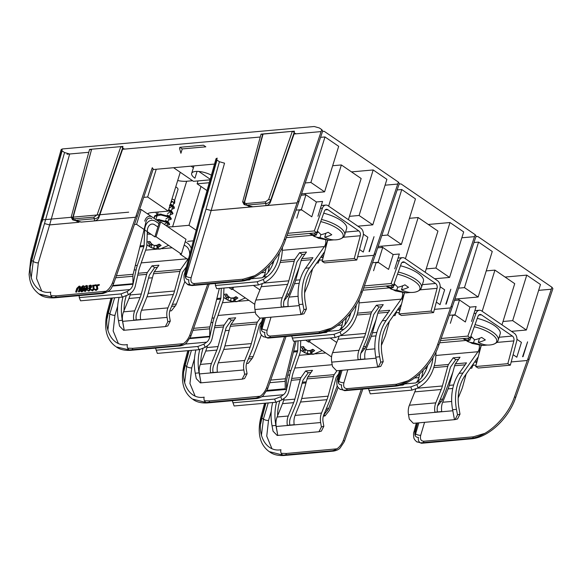 <?xml version="1.0" encoding="UTF-8"?>
<svg xmlns="http://www.w3.org/2000/svg" width="582" height="582" viewBox="0 0 582 582"><rect width="100%" height="100%" fill="white"/><g stroke="black" fill="none" stroke-linecap="round" stroke-linejoin="round"><path stroke-width="0.87" d="M348.407 219.69L361.16 178.507L341.365 164.953L332.671 165.732M327.593 240.191L325.382 247.357L325.76 247.612M361 291.517L374.393 253.468L375.339 254.807L361.931 292.884A3.761 1.288 19.4 0 0 361 291.517C354.009 312.563 332.875 332.3 316.266 333.29A3.761 2.655 84.9 0 0 317.641 333.675L268.266 338.077L263.064 336.534C261.34 335.043 260.394 333.675 260.241 332.431C259.878 329.339 259.914 327.491 260.35 326.902A3.761 1.39 15 0 1 261.514 326.255L263.77 317.816M172.963 205.73L177.983 189.506A6.133 2.183 -162.8 0 0 175.735 186.858M180.114 345.926A3.761 2.655 84.9 0 1 178.739 345.541C183.628 344.573 187.317 341.11 189.797 335.159A3.761 1.288 19.4 0 1 190.729 336.527L186.589 342.783C185.345 344.275 183.185 345.322 180.114 345.926L130.739 350.328A3.761 2.655 -95.1 0 1 129.364 349.942L116.269 346.901M271.001 317.168L267.145 330.11A3.761 1.47 16.6 0 1 262.016 328.721L261.631 330.474M267.145 330.11C266.294 333.973 267.364 335.96 270.368 336.061L319.744 331.667L331.253 328.197M305.004 194.897L305.419 193.551M341.365 164.953L328.619 206.137M359.545 249.518L363.263 252.064L367.86 237.216L363.379 234.153M299.359 209.84L296.784 218.155M317.961 216.271L322.559 201.423L316.39 201.969L305.936 194.817L301.098 195.246M295.962 210.138L301.345 209.666L311.792 216.817L316.39 201.969M305.936 194.817L301.345 209.666M182.253 148.919L205.832 146.817L203.46 145.194L179.882 147.29L179.547 148.374L180.915 153.255L182.253 148.919L179.882 147.29M117.666 306.197L114.96 315.277L113.17 330.962L118.284 343.344M127.676 348.182L132.841 348.32L183.432 343.656M114.96 315.277A3.761 1.47 16.6 0 1 109.838 313.894L107.837 330.307M130.739 350.328C124.715 350.684 119.892 349.542 116.284 346.908L129.364 349.942L178.739 345.541M107.168 318.405L108.354 312.883A3.761 1.39 15 0 1 108.128 312.716M128.804 349.556A3.761 2.655 -95.1 0 1 127.371 344.573C112.602 347.345 102.519 329.288 108.579 310.904L112.028 298.013M139.564 209.636L141.157 209.498L136.566 224.346L154.848 236.867L156.049 236.758L181.38 254.108L185.978 239.26L160.647 221.909L156.049 236.758M134.435 224.536L136.566 224.346M141.157 209.498L159.446 222.018L154.848 236.867M144.773 221.153A7.893 5.565 -95.1 0 1 149.363 216.271A7.893 5.565 -95.1 0 1 152.244 217.086L159.446 222.018L160.647 221.909M180.42 253.446L180.18 254.21L188.284 259.761M210.058 179.845L193.479 181.322L173.603 167.711M191.092 166.154L193.413 167.74M198.848 171.464L210.226 179.256M207.025 190.598L197.123 183.817L209.244 182.733M349.447 216.337L359.101 215.478L372.8 224.856L357.886 226.18M305.223 182.966L310.897 182.464L324.589 191.842L301.549 193.893M147.486 213.827A18.333 6.533 17.2 0 1 151.858 212.561L168.234 211.106L147.653 197.007L143.696 197.363M193.348 240.839L187.673 241.348M177.692 180.551A18.333 6.533 -162.8 0 0 186.684 181.242L172.599 226.762L188.975 225.307L196.185 230.239M172.599 226.762A18.333 6.533 17.2 0 1 167.616 226.682M323.236 257.157A1.215 0.858 -95.1 0 1 323.141 255.978L321.839 255.687M357.632 256.771L373.739 255.338M319.292 260.19L322.508 259.907M369.439 251.519L374.03 236.67L369.024 251.555L369.439 251.519M244.273 202.303L242.658 201.852L244.091 204.566L246.601 205.024L248.972 206.363L248.66 205.853M72.794 217.581L71.186 217.13L72.619 219.843L75.122 220.302L77.501 221.64L77.18 221.131M248.907 206.304L246.601 205.024M197.058 171.384L194.948 178.187A13.233 4.714 17.2 0 1 191.653 173.436A13.233 4.714 17.2 0 1 211.382 175.167M77.435 221.589L75.122 220.302M198.018 180.922L197.123 183.817M359.101 215.478L373.193 169.959L386.892 179.336L372.8 224.856M351.499 171.894L373.193 169.959M320.573 137.337L324.989 136.945L310.897 182.464M324.989 136.945L338.68 146.322L324.589 191.842M156.245 169.26L147.653 197.007M180.253 172.265L168.234 211.106M148.395 213.339L148.112 214.256M200.994 186.466L188.975 225.307M186.684 181.242L192.598 180.718M385.073 185.192L397.739 184.065M375.339 254.807L399.332 183.468L398.401 182.108L324.225 131.314L322.552 131.467M245.204 204.675L244.309 203.234L244.36 201.852L262.744 134.129L292.324 131.343L294.281 132.209L294.092 133.998L321.111 131.59L296.158 133.816L294.201 132.943L294.39 131.154L261.042 134.129L262.62 134.573M242.658 201.852L261.042 134.129M75.114 220.469L75.5 220.411A1.215 0.858 -95.1 0 1 75.042 218.781C73.645 218.788 73.048 218.163 73.267 216.904A1.215 0.473 15.2 0 0 72.881 217.13L91.636 149.225L120.845 146.62L122.802 147.486L122.613 149.276L260.256 137.017L124.686 149.094L122.729 148.221L122.918 146.431L89.563 149.407L91.148 149.85M71.186 217.13L89.563 149.407M61.83 150.665L64.558 152.549L69.673 153.997L88.784 152.295L67.017 154.23M86.98 288.803L86.231 288.519L85.081 289.741L85.474 290.898M86.231 288.519L85.838 288.236L84.688 289.458L85.081 289.741M84.688 289.458L85.081 290.622L86.587 288.519L85.838 288.236L86.587 288.519M86.856 286.337L86.187 286.046L86.791 287.923L85.896 287.675L84.048 289.458L84.23 291.044L84.95 291.189L87.264 288.403L87.184 285.646L86.354 285.471L85.285 286.329L86.682 286.148M85.285 286.053L85.678 286.613L86.58 286.329M87.358 285.813L87.656 288.687L85.343 291.473L84.95 291.189M85.343 291.473L84.455 291.153M87.264 288.403L87.656 288.687M99.013 284.482L99.122 285.369L97.158 285.544L97.9 288.941L96.11 290.513L95.135 289.814M99.34 284.714L96.146 285.005L96.888 288.599L95.834 289.581L94.953 289.181L95.113 290.149M95.092 289.276L95.455 289.538M91.243 285.464L91.665 286.933L90.443 288.446L89.795 288.075L90.596 289.654L88.879 291.16L87.897 290.491M90.188 288.352L90.596 289.654M89.803 288.061L91.272 286.657L91.076 285.296L90.232 285.129L88.755 285.966L90.035 285.704L90.647 286.628L88.5 288.126L89.57 289.356L88.544 290.309L87.693 289.909L87.875 290.804M87.795 289.974L88.188 290.265M89.592 288.643L88.5 288.126M90.676 285.988L89.162 286.497L88.755 285.966M84.034 286.06L83.204 285.755C81.953 286.148 81.145 287.152 80.774 288.752C80.12 290.403 80.331 291.32 81.415 291.509C82.666 291.109 83.473 290.112 83.852 288.505C84.506 286.853 84.288 285.937 83.204 285.755M83.597 286.038C84.681 286.22 84.899 287.137 84.245 288.788C83.866 290.396 83.059 291.393 81.807 291.786L80.978 291.48M79.021 222.273L49.63 224.914L38.339 262.802L36.542 278.487L41.657 290.869M51.049 295.707L56.214 295.845L106.15 291.24M80.141 286.453L80.549 288.381L79.443 291.786L78.679 291.669L80.156 288.105L79.974 286.286L79.137 286.118L76.824 288.345L75.704 291.8L76.358 291.742L77.442 288.396L79.421 286.861M79.574 287.057L77.835 288.679L76.751 292.026L75.704 291.8M95.404 284.802L95.513 285.689L93.542 285.871L94.291 289.261L92.502 290.833L91.52 290.134M95.732 285.035L92.538 285.326L93.28 288.919L92.225 289.901L91.345 289.501L91.505 290.469M91.476 289.596L91.847 289.858M90.428 285.988L90.035 285.704L90.523 285.798M89.33 288.643L88.937 288.359L89.432 288.454M88.544 290.309L88.129 290.207M87.504 290.207L88.486 290.876L90.203 289.378M91.127 289.851L92.109 290.556L93.898 288.985L93.149 285.587L95.121 285.413L95.339 284.751M93.149 285.587L93.542 285.871M95.513 285.689L95.121 285.413M92.225 289.901L91.789 289.8M93.898 288.985L94.291 289.261M92.109 290.556L92.502 290.833M79.443 291.786L79.05 291.502M79.356 287.05L78.963 286.773L79.494 288.177L78.395 291.56M77.442 288.396L77.835 288.679M76.358 291.742L76.751 292.026M80.156 288.105L80.549 288.381M81.807 291.786L81.153 291.655M81.567 290.935L83.211 288.512L83.051 286.329L81.415 288.752L81.247 290.869M83.371 286.395L81.807 289.028L81.96 291.211M81.415 288.752L81.807 289.028M83.852 288.505L84.245 288.788M88.486 290.876L88.879 291.16M91.272 286.657L91.665 286.933M94.742 289.53L95.717 290.229L97.507 288.665L96.765 285.267L98.729 285.093L98.947 284.431M96.765 285.267L97.158 285.544M99.122 285.369L98.729 285.093M95.834 289.581L95.404 289.48M97.507 288.665L97.9 288.941M95.717 290.229L96.11 290.513M38.339 262.802A3.761 1.47 16.6 0 1 33.21 261.42L31.21 277.84M102.832 293.517L102.832 293.517C111.919 290.789 111.344 287.501 113.454 284.118A3.761 1.288 19.4 0 0 112.522 282.743C110.034 288.701 106.346 292.157 101.457 293.124A3.761 2.655 84.9 0 0 102.832 293.517L54.111 297.853C47.477 298.049 42.653 296.907 39.656 294.434L52.184 297.082L38.987 293.975C30.868 287.537 29.762 281.033 29.1 274.304L30.788 259.085A3.761 1.39 15 0 1 31.952 258.43L42.268 219.88L128.702 212.175L42.268 219.88L62.31 148.956L61.168 149.538L41.104 220.527L42.268 219.88M52.184 297.082A3.761 2.655 -95.1 0 1 50.75 292.099C35.975 294.87 25.892 276.814 31.952 258.43M30.54 265.93L31.734 260.409A3.761 1.39 15 0 1 31.501 260.249M69.673 153.997L49.63 224.914L44.494 223.561L33.21 261.42L31.734 260.409L41.78 221.698M135.584 217.261L81.429 222.084L135.591 217.232M80.956 222.098L77.464 221.211M120.845 146.62L97.165 214.773L94.095 217.086A1.215 0.858 84.9 0 0 94.553 218.708L94.313 220.934M97.165 214.773A1.215 0.393 19.2 0 1 98.431 215.085A1.215 0.393 19.2 0 1 99.115 215.682C98.278 217.573 96.758 218.577 94.553 218.708L75.5 220.411L81.436 222.084M122.613 149.276L98.925 217.472C98.176 219.203 96.808 220.331 94.815 220.862M136.239 215.384L137.185 216.73L153.212 169.071L152.28 167.711L136.239 215.384L112.522 282.743M214.518 164.066L153.051 169.544M250.493 206.988L252.428 206.821L248.943 205.933M252.428 206.821L297.126 202.834M216.693 159.846L219.429 161.731L224.543 163.171L211.157 210.524L191.172 277.578C190.321 281.448 191.391 283.427 194.395 283.536L243.116 279.193L254.625 275.723M239.638 280.815C256.247 279.833 277.381 260.096 284.372 239.042A3.761 1.288 19.4 0 1 285.304 240.41C278.342 260.962 258.153 280.029 241.013 281.201L192.293 285.544A3.761 2.655 -95.1 0 1 190.925 285.158L187.091 284.001L190.925 285.158L239.638 280.815A3.761 2.655 84.9 0 0 241.013 281.201M191.172 277.578A3.761 1.47 16.6 0 1 186.044 276.195L185.658 277.941M292.324 131.343L268.644 199.495L265.574 201.808A1.215 0.858 84.9 0 0 266.025 203.431L265.792 205.657L211.157 210.524L206.021 209.171L186.044 276.195L185.323 275.701A3.761 1.39 15 0 1 185.251 275.65M252.908 206.806L246.972 205.126A1.215 0.858 -95.1 0 1 246.513 203.504C245.117 203.511 244.527 202.885 244.738 201.627L263.108 133.94M268.644 199.495A1.215 0.393 19.2 0 1 269.91 199.808A1.215 0.393 19.2 0 1 270.586 200.404C269.75 202.296 268.237 203.3 266.025 203.431L246.15 205.148M244.36 201.852A1.215 0.473 15.2 0 1 244.738 201.627M294.092 133.998L270.397 202.194C269.655 203.926 268.28 205.053 266.287 205.584M284.372 239.042L297.773 200.994L298.712 202.34L285.304 240.41M185.251 275.977L203.307 207.301M298.712 202.34L322.704 130.994L321.773 129.633L319.322 127.953L314.207 126.512L62.31 148.956M202.631 206.137L203.795 205.482L217.181 158.129L216.031 158.711L202.631 206.13L184.378 274.369A3.761 1.39 15 0 1 185.542 273.722L203.795 205.482M279.389 252.835A35.575 25.091 -95.1 0 1 267.145 276.632L263.29 276.981L262.155 277.796A9.712 6.853 84.9 0 0 265.312 272.434L266.047 268.979M304.939 254.21L302.211 254.45L299.599 252.668L306.459 252.057L301.789 258.692A9.472 6.678 84.9 0 0 301.061 260.598L295.685 280.211A28.169 19.868 -95.1 0 1 294.499 283.732L289.094 297.089A13.277 9.363 84.9 0 0 288.177 306.394L281.324 307.005A13.277 9.363 -95.1 0 1 282.234 297.7L287.639 284.343L261.231 286.7A28.169 19.868 84.9 0 0 262.322 283.536M312.599 268.811L309.326 280.764A31.93 22.523 -95.1 0 1 307.842 285.093L304.619 292.826M215.347 283.492L215.435 285.493L216.7 288.687L258.459 284.962L257.193 281.775L263.275 279.433L264.57 282.699L268.026 280.32A39.343 27.747 84.9 0 0 282.357 249.336L282.43 247.255M215.435 285.493L257.193 281.775M251.38 278.502A9.712 6.853 -95.1 0 1 251.009 278.793L249.482 279.898L246.703 280.146M269.524 265.639L268.004 272.441A35.575 25.091 84.9 0 0 274.042 260.503M263.29 276.981A35.575 25.091 84.9 0 0 268.004 272.441M303.964 313.807L300.916 314.506L299.039 304.546L302.895 304.197L303.928 309.646L306.43 308.991L303.964 313.807M261.231 286.7L255.833 300.057A13.277 9.363 -95.1 0 0 254.945 309.551L255.716 313.931L259.761 318.172L300.916 314.506M263.559 283.078L288.825 280.822L294.208 261.209A9.472 6.678 -95.1 0 1 294.928 259.303L299.599 252.668M288.825 280.822A28.169 19.868 -95.1 0 1 287.639 284.343M302.211 254.45L297.038 261.805A5.704 4.023 -95.1 0 0 296.696 262.751L291.32 282.365A31.93 22.523 -95.1 0 1 289.836 286.7L284.489 299.504A9.712 6.853 -95.1 0 0 283.805 306.561L283.841 306.779M301.789 258.692L312.934 257.695L305.55 268.2A39.343 27.747 84.9 0 0 299.039 304.546M287.057 235.434L316.71 232.793L314.309 230.938L322.45 208.138A6.067 4.285 -95.1 0 1 325.782 205.082A6.067 4.285 -95.1 0 1 327.993 205.708L360.76 228.151A6.067 4.285 -95.1 0 1 363.124 235.994L356.773 260.016L354.271 258.51L360.287 235.754A3.761 2.655 84.9 0 0 358.818 230.894L327.855 209.687L325.2 209.927M327.717 240.206L322.115 261.376L324.625 262.882L356.773 260.016M322.115 261.376L354.271 258.51M314.309 230.938L287.806 233.295M327.855 209.687A3.761 2.655 -95.1 0 0 326.48 209.302A3.761 2.655 -95.1 0 0 324.421 211.193L316.71 232.793M258.459 284.962L264.57 282.699M267.145 276.632L263.275 279.433M273.467 261.216L273.838 261.18M280.713 260.569L294.928 259.303M301.52 314.455L303.928 309.646M306.43 308.991L305.354 302.8A35.575 25.091 -95.1 0 1 311.355 270.586L324.698 251.62M325.687 239.988A7.53 5.311 -95.1 0 1 324.378 246.572L309.406 267.858A39.343 27.747 84.9 0 0 302.895 304.197M284.06 300.77L287.974 295.969L285.893 296.151M316.601 263.129L318.238 262.984L320.027 258.255M286.715 294.186L289.087 293.975A7.893 5.565 -95.1 0 1 287.974 295.969M289.087 293.975L299.286 267.073M317.328 231.047L321.053 234.662A36.899 22.618 -55.6 0 0 328.124 232.254L331.762 234.742A36.899 22.618 124.4 0 1 324.691 237.158L325.913 233.215M320.915 234.546L319.976 237.572A36.899 22.618 124.4 0 1 314.04 236.328L315.269 235.019M316.884 233.309L318.158 231.963M314.04 236.328L310.395 233.833A36.899 22.618 -55.6 0 0 316.339 235.084L317.517 231.258M338.717 239.435L338.797 239.42A21.694 7.726 17.2 0 1 338.717 239.435C333.995 240.475 329.325 239.711 324.691 237.158M320.697 221.611A21.694 7.726 17.2 0 1 340.746 231.17A21.694 7.726 17.2 0 1 338.797 239.42C342.231 238.453 344.188 236.969 344.668 234.975L346.625 228.653A22.734 8.097 17.2 0 0 323.708 213.194M333.923 239.871L329.23 240.293L319.976 237.572M314.069 233.026L316.339 235.084M188.874 257.571A7.53 5.311 -95.1 0 1 188.233 258.699L180.646 269.481A9.472 6.678 84.9 0 0 179.918 271.394L174.542 291.007A28.169 19.868 -95.1 0 1 173.356 294.528L146.948 296.885L141.542 310.235A13.277 9.363 84.9 0 0 140.626 319.54L133.765 320.151A13.277 9.363 -95.1 0 1 134.682 310.846L140.087 297.497A28.169 19.868 84.9 0 0 141.273 293.968L146.649 274.355A9.472 6.678 -95.1 0 1 147.377 272.449L152.048 265.814L154.659 267.604L149.487 274.951A5.704 4.023 84.9 0 0 149.145 275.897L143.769 295.51A31.93 22.523 -95.1 0 1 142.284 299.846L136.937 312.65A9.712 6.853 84.9 0 0 136.253 319.707L136.29 319.933M130.63 293.132L130.128 294.965A28.169 19.868 -95.1 0 1 128.942 298.486L123.537 311.843A13.277 9.363 84.9 0 0 122.657 321.344L124.213 330.249L123.61 330.3L119.506 326.08L118.473 320.631A39.343 27.747 -95.1 0 1 119.114 297.38M167.82 325.935L165.368 326.582L167.834 321.766L170.279 321.118L167.82 325.935M118.473 320.631L122.336 320.289L124.213 330.249L165.368 326.582M138.16 273.271L147.377 272.449M152.048 265.814L158.908 265.203L154.237 271.838A9.472 6.678 84.9 0 0 153.51 273.744L148.134 293.357L174.542 291.007M157.387 267.356L154.659 267.604M146.948 296.885A28.169 19.868 84.9 0 0 148.134 293.357M122.336 320.289A39.343 27.747 -95.1 0 1 123.028 296.813M124.039 310.606A35.575 25.091 -95.1 0 1 126.374 295.532M79.196 295.62L79.283 297.628L80.549 300.814L81.153 300.763L122.307 297.096L121.041 293.91L127.131 291.567L128.389 294.754L122.307 297.096M79.283 297.628L121.041 293.91M173.356 294.528L167.951 307.885A13.277 9.363 84.9 0 0 167.063 317.386L167.834 321.766M170.279 321.118L169.515 316.739A9.712 6.853 -95.1 0 1 170.206 309.689L175.546 296.885A31.93 22.523 84.9 0 0 177.037 292.55L182.413 272.936A5.704 4.023 -95.1 0 1 182.748 271.99L186.407 266.796M191.325 248.412A11.291 7.966 84.9 0 0 187.448 243.167L185.236 241.646M158.944 223.641L155.787 221.48A11.291 7.966 84.9 0 0 151.662 220.316A11.291 7.966 84.9 0 0 144.678 230.268L144.118 245.531A5.704 4.023 -95.1 0 1 143.856 246.535L137.33 265.363A31.93 22.523 84.9 0 0 136.086 269.859L133.016 284.227A9.712 6.853 -95.1 0 1 129.859 289.589L127.131 291.567M140.102 245.888L144.118 245.531M128.389 294.754L131.125 292.775A13.277 9.363 84.9 0 0 135.402 285.602L138.712 270.805A28.169 19.868 -95.1 0 1 139.738 267.174L146.264 248.347A9.472 6.678 84.9 0 0 146.766 246.288L147.341 230.705A7.53 5.311 -95.1 0 1 151.997 224.063A7.53 5.311 -95.1 0 1 154.747 224.841L157.904 227.002M180.646 269.481L154.237 271.838M184.196 245.007L186.407 246.521A7.53 5.311 -95.1 0 1 189.594 254.858M112.886 285.493L132.965 283.703L132.914 276.254A6.067 4.285 -95.1 0 1 133.14 274.289L145.995 221.837A6.067 4.285 -95.1 0 1 149.53 218.083A6.067 4.285 -95.1 0 1 151.742 218.716M169.769 310.948L171.392 310.803L175.226 306.016L171.603 306.336M172.425 304.371L176.346 304.022A7.893 5.565 -95.1 0 1 175.226 306.016M148.541 278.101L152.411 277.76M176.346 304.022L184.887 281.492M174.418 201.016L174.804 200.688L174.462 200.157L172.01 198.906M171.384 200.914L174.615 203.234L173.545 203.846M169.457 205.155L172.076 206.268L174.236 208.363L171.865 209.265M173.982 207.701L174.316 207.272L173.742 206.384L170.555 204.064M168.344 210.757L170.461 211.644L172.781 213.907L170.184 214.685M170.242 204.624L172.199 205.424M172.767 213.536L172.294 212.001L168.547 210.08M171.093 218.948L170.621 217.421L168.991 216.388L161.025 214.314L158.471 214.322L154.834 215.74L154.397 216.751M169.413 224.368L168.94 222.841L167.318 221.807L159.352 219.734L156.223 219.814M157.06 220.382L159.141 220.411L167.107 222.484L169.427 224.739L166.83 225.518M154.346 218.526L154.623 216.424L160.814 214.991L168.787 217.064L171.101 219.319L168.511 220.105M156.958 214.583L155.852 212.204M159.25 244.171L158.064 244.847L157.744 248.048L158.777 248.82L160.741 248.914A8.417 2.997 17.2 0 1 159.985 249.045A8.417 2.997 17.2 0 1 158.639 249.096L158.675 248.769M153.139 244.971L150.323 244.906M157.875 246.724L155.241 245.444M149.712 245.859L149.414 246.492A8.417 2.997 17.2 0 1 147.479 245.175L148.89 246.026L149.829 245.815L147.843 241.705A8.417 2.997 17.2 0 1 149.938 241.515L151.516 243.843L153.946 245.444L156.754 245.328L159.17 244.12A8.417 2.997 17.2 0 1 161.105 245.451L158.988 246.855L159.359 244.229M158.988 246.855L157.744 248.048M158.639 249.096L156.362 249.038L157.438 246.426M156.362 249.038L153.626 248.419L154.499 245.458M153.626 248.419L151.116 247.554L151.647 244.789M149.414 246.492L151.116 247.554L157.249 249.125M147.479 245.175A8.417 2.997 17.2 0 1 147.472 245.168L146.831 244.578M149.829 245.815L151.16 243.378M149.094 244.062L150.149 241.865M151.145 234.328A13.895 4.947 -162.8 0 0 147.217 234.16M236.037 296.747L234.844 297.424L234.531 300.632L235.565 301.403L237.521 301.491A8.417 2.997 17.2 0 1 236.765 301.622A8.417 2.997 17.2 0 1 235.419 301.68L235.455 301.345M229.919 297.555L227.104 297.489M234.662 299.308L232.022 298.028M226.493 298.435L226.194 299.075A8.417 2.997 17.2 0 1 224.266 297.751A8.417 2.997 17.2 0 1 224.252 297.744L225.671 298.61L226.609 298.391L224.623 294.281A8.417 2.997 17.2 0 1 226.725 294.099L228.297 296.427L230.727 298.028L233.542 297.904L235.95 296.704A8.417 2.997 17.2 0 1 237.893 298.028L235.775 299.432L236.139 296.813M235.775 299.432L234.531 300.632M235.419 301.68L233.149 301.614L234.219 299.002M233.149 301.614L230.414 300.996L231.287 298.035M230.414 300.996L227.904 300.137L228.435 297.366M226.194 299.075L227.904 300.137L234.037 301.709M226.609 298.391L227.94 295.954M225.881 296.638L226.929 294.441M245.168 298.071A13.895 4.947 -162.8 0 0 245.175 298.064A13.895 4.947 -162.8 0 0 245.349 297.911L236.765 301.622M312.818 349.331L311.632 350.008L311.312 353.209L312.345 353.98L314.309 354.074A8.417 2.997 17.2 0 1 313.553 354.205A8.417 2.997 17.2 0 1 312.207 354.256L312.236 353.929M306.707 350.131L303.891 350.066M311.443 351.884L308.809 350.604M303.28 351.019L302.982 351.652A8.417 2.997 17.2 0 1 301.047 350.335L302.458 351.186L303.397 350.975L301.411 346.865A8.417 2.997 17.2 0 1 303.506 346.676L305.084 349.004L307.514 350.604L310.322 350.488L312.738 349.28A8.417 2.997 17.2 0 1 314.673 350.611L312.556 352.015L312.927 349.389M312.556 352.015L311.312 353.209M312.207 354.256L309.93 354.198L311.006 351.586M309.93 354.198L307.194 353.58L308.067 350.619M307.194 353.58L304.684 352.714L305.215 349.949M302.982 351.652L304.684 352.714L310.817 354.285M301.047 350.335A8.417 2.997 17.2 0 1 301.04 350.328L300.399 349.738M303.397 350.975L304.728 348.538M302.662 349.222L303.717 347.025M260.19 318.136L257.426 322.064A9.472 6.678 84.9 0 0 256.698 323.97L251.322 343.591A28.169 19.868 -95.1 0 1 250.136 347.112L223.728 349.462L218.323 362.819A13.277 9.363 84.9 0 0 217.413 372.124L210.553 372.735A13.277 9.363 -95.1 0 1 211.47 363.43L216.868 350.073A28.169 19.868 84.9 0 0 218.061 346.552L223.437 326.938A9.472 6.678 -95.1 0 1 224.165 325.025L228.828 318.39L231.44 320.18L226.267 327.535A5.704 4.023 84.9 0 0 225.925 328.481L220.549 348.094A31.93 22.523 -95.1 0 1 219.065 352.423L213.725 365.234A9.712 6.853 84.9 0 0 213.034 372.284L213.07 372.509M207.418 345.715L206.908 347.541A28.169 19.868 -95.1 0 1 205.722 351.07L200.317 364.427A13.277 9.363 84.9 0 0 199.437 373.92L200.994 382.832L200.397 382.883L196.287 378.656L195.261 373.215A39.343 27.747 -95.1 0 1 195.901 349.957M244.6 378.518L242.148 379.166L244.615 374.342L247.066 373.702L244.6 378.518M195.261 373.215L199.117 372.866L200.994 382.832L242.148 379.166M214.947 325.847L224.165 325.025M228.828 318.39L235.688 317.779L231.018 324.414A9.472 6.678 84.9 0 0 230.29 326.327L224.914 345.941L251.322 343.591M234.175 319.94L231.44 320.18M223.728 349.462A28.169 19.868 84.9 0 0 224.914 345.941M199.117 372.866A39.343 27.747 -95.1 0 1 199.815 349.396M200.819 363.183A35.575 25.091 -95.1 0 1 203.154 348.109M156.172 348.065L155.641 348.451L157.336 353.398L199.088 349.673L197.822 346.486L203.911 344.144L205.177 347.338L199.088 349.673M156.071 350.204L197.822 346.486M250.136 347.112L244.731 360.469A13.277 9.363 84.9 0 0 243.851 369.963L244.615 374.342M247.066 373.702L246.302 369.323A9.712 6.853 -95.1 0 1 246.986 362.266L252.333 349.462A31.93 22.523 84.9 0 0 253.817 345.126L259.194 325.513A5.704 4.023 -95.1 0 1 259.536 324.567L261.856 321.264M216.882 298.471L220.898 298.115A5.704 4.023 -95.1 0 1 220.636 299.112L214.118 317.939A31.93 22.523 84.9 0 0 212.867 322.435L209.804 336.803A9.712 6.853 -95.1 0 1 206.646 342.165L203.911 344.144M205.177 347.338L207.912 345.352A13.277 9.363 84.9 0 0 212.19 338.178L215.5 323.388A28.169 19.868 -95.1 0 1 216.526 319.758L223.044 300.93A9.472 6.678 84.9 0 0 223.553 298.864L223.954 288.039M257.426 322.064L231.018 324.414M221.262 288.279L220.898 298.115M190.103 338.033L209.746 336.287L209.702 328.837A6.067 4.285 -95.1 0 1 209.927 326.873L219.341 288.446M246.55 363.532L248.179 363.386L252.013 358.592L248.39 358.919M249.205 356.948L253.126 356.599A7.893 5.565 -95.1 0 1 252.013 358.592M225.321 330.685L229.192 330.336M253.126 356.599L261.369 334.861M336.978 370.712L334.214 374.641A9.472 6.678 84.9 0 0 333.486 376.554L328.11 396.167A28.169 19.868 -95.1 0 1 326.924 399.688L300.516 402.046L295.11 415.403A13.277 9.363 84.9 0 0 294.194 424.7L287.333 425.311A13.277 9.363 -95.1 0 1 288.25 416.014L293.655 402.657A28.169 19.868 84.9 0 0 294.841 399.128L300.217 379.515A9.472 6.678 -95.1 0 1 300.945 377.609L305.615 370.974L308.227 372.764L303.055 380.111A5.704 4.023 84.9 0 0 302.713 381.057L297.337 400.671A31.93 22.523 -95.1 0 1 295.852 405.007L290.505 417.811A9.712 6.853 84.9 0 0 289.821 424.867L289.858 425.093M284.198 398.292L283.696 400.125A28.169 19.868 -95.1 0 1 282.51 403.646L277.105 417.003A13.277 9.363 84.9 0 0 276.224 426.504L277.781 435.409L277.178 435.46L273.067 431.24L272.041 425.791A39.343 27.747 -95.1 0 1 272.682 402.54M321.388 431.102L318.936 431.742L321.402 426.926L323.847 426.279L321.388 431.102M272.041 425.791L275.904 425.449L277.781 435.409L318.936 431.742M291.728 378.431L300.945 377.609M305.615 370.974L312.476 370.363L307.805 376.998A9.472 6.678 84.9 0 0 307.078 378.904L301.702 398.517L328.11 396.167M310.955 372.516L308.227 372.764M300.516 402.046A28.169 19.868 84.9 0 0 301.702 398.517M275.904 425.449A39.343 27.747 -95.1 0 1 276.596 401.973M277.607 415.766A35.575 25.091 -95.1 0 1 279.942 400.692M232.96 400.642L232.422 401.027L234.117 405.974L275.875 402.257L274.609 399.07L280.691 396.728L281.957 399.914L275.875 402.257M232.851 402.788L274.609 399.07M326.924 399.688L321.519 413.045A13.277 9.363 84.9 0 0 320.631 422.547L321.402 426.926M323.847 426.279L323.083 421.899A9.712 6.853 -95.1 0 1 323.774 414.85L329.114 402.046A31.93 22.523 84.9 0 0 330.605 397.71L335.981 378.096A5.704 4.023 -95.1 0 1 336.316 377.151L338.644 373.848M293.67 351.048L297.686 350.691A5.704 4.023 -95.1 0 1 297.424 351.695L290.898 370.523A31.93 22.523 84.9 0 0 289.654 375.019L286.584 389.387A9.712 6.853 -95.1 0 1 283.427 394.749L280.691 396.728M281.957 399.914L284.693 397.935A13.277 9.363 84.9 0 0 288.97 390.762L292.28 375.972A28.169 19.868 -95.1 0 1 293.306 372.335L299.832 353.507A9.472 6.678 84.9 0 0 300.334 351.448L300.734 340.615M334.214 374.641L307.805 376.998M298.049 340.856L297.686 350.691M294.703 341.154L285.486 378.758A7.893 5.565 84.9 0 0 285.195 381.319L285.238 388.769L266.993 390.391M338.157 387.445L329.914 409.182A7.893 5.565 84.9 0 1 328.794 411.176L324.96 415.963L324.072 414.573L327.906 409.779L325.811 409.968M323.337 416.108L324.96 415.963M285.238 388.769L266.883 390.617M296.122 341.03L286.708 379.449A6.067 4.285 -95.1 0 0 286.482 381.414L286.533 388.863M305.979 382.92L302.109 383.262M302.4 382.199L306.27 381.857M326.444 408.455L328.765 408.251A6.067 4.285 -95.1 0 1 327.906 409.779M328.765 408.251L337.276 385.793M356.228 304.961A35.575 25.091 -95.1 0 1 343.926 329.216L340.07 329.558L338.935 330.38A9.712 6.853 84.9 0 0 342.092 325.018L342.9 321.249M381.727 306.794L378.998 307.034L376.387 305.244L383.24 304.633L378.576 311.268A9.472 6.678 84.9 0 0 377.849 313.181L372.473 332.795A28.169 19.868 -95.1 0 1 371.287 336.316L365.882 349.673A13.277 9.363 84.9 0 0 364.965 358.978L358.105 359.589A13.277 9.363 -95.1 0 1 359.021 350.284L364.427 336.927L338.018 339.277A28.169 19.868 84.9 0 0 339.102 336.112M389.387 321.395L386.113 333.341A31.93 22.523 -95.1 0 1 384.629 337.676L381.399 345.402M292.324 335.93L291.793 336.316L293.488 341.263L335.239 337.545L333.973 334.359L340.063 332.016L341.358 335.283L344.806 332.897A39.343 27.747 84.9 0 0 359.138 301.913L359.232 299.359M292.222 338.077L333.973 334.359M328.524 330.751A9.712 6.853 -95.1 0 1 327.79 331.369L326.269 332.475L322.639 332.802M346.392 317.867L344.784 325.025A35.575 25.091 84.9 0 0 350.968 312.599M340.07 329.558A35.575 25.091 84.9 0 0 344.784 325.025M324.872 332.147A13.277 9.363 -95.1 0 1 324.574 332.628M380.752 366.391L377.703 367.082L375.819 357.122L379.682 356.781L380.708 362.23L383.218 361.567L380.752 366.391M338.018 339.277L332.613 352.634A13.277 9.363 -95.1 0 0 331.733 362.135L332.497 366.514L336.549 370.749L377.703 367.082M340.339 335.654L365.612 333.406L370.989 313.793A9.472 6.678 -95.1 0 1 371.716 311.879L376.387 305.244M365.612 333.406A28.169 19.868 -95.1 0 1 364.427 336.927M378.998 307.034L373.826 314.382A5.704 4.023 -95.1 0 0 373.484 315.335L368.108 334.948A31.93 22.523 -95.1 0 1 366.624 339.277L361.277 352.088A9.712 6.853 -95.1 0 0 360.585 359.138L360.629 359.363M378.576 311.268L389.722 310.279L382.33 320.784A39.343 27.747 84.9 0 0 375.819 357.122M363.641 288.032L393.49 285.369L391.097 283.514L399.237 260.721A6.067 4.285 -95.1 0 1 402.562 257.666A6.067 4.285 -95.1 0 1 404.781 258.292L437.548 280.728A6.067 4.285 -95.1 0 1 439.912 288.57L433.561 312.592L431.051 311.094L437.067 288.337A3.761 2.655 84.9 0 0 435.605 283.47L404.643 262.271L401.98 262.504M404.497 292.782L398.903 313.96L401.405 315.459L433.561 312.592M398.903 313.96L431.051 311.094M391.097 283.514L364.39 285.893M404.643 262.271A3.761 2.655 -95.1 0 0 403.268 261.878A3.761 2.655 -95.1 0 0 401.202 263.777L393.49 285.369M335.239 337.545L341.358 335.283M343.926 329.216L340.063 332.016M349.986 313.814L350.619 313.763M357.493 313.145L371.716 311.879M378.3 367.031L380.708 362.23M383.218 361.567L382.134 355.376A35.575 25.091 -95.1 0 1 388.143 323.163L401.478 304.197M402.475 292.564A7.53 5.311 -95.1 0 1 401.165 299.148L386.193 320.435A39.343 27.747 84.9 0 0 379.682 356.781M360.84 353.347L364.754 348.545L362.673 348.734M393.388 315.706L395.018 315.56L396.815 310.839M363.495 346.77L365.874 346.559A7.893 5.565 -95.1 0 1 364.754 348.545M365.874 346.559L376.074 319.656M394.116 283.623L397.833 287.239A36.899 22.618 -55.6 0 0 404.905 284.831L408.549 287.326A36.899 22.618 124.4 0 1 401.478 289.734L402.693 285.798M397.695 287.13L396.764 290.156A36.899 22.618 124.4 0 1 390.82 288.905L392.057 287.603M393.665 285.893L394.945 284.54M390.82 288.905L387.183 286.409A36.899 22.618 -55.6 0 0 393.119 287.661L394.305 283.841M415.504 292.019L415.577 291.997A21.694 7.726 17.2 0 1 415.504 292.019C410.783 293.059 406.105 292.295 401.478 289.734M397.484 274.187A21.694 7.726 17.2 0 1 417.534 283.747A21.694 7.726 17.2 0 1 415.577 291.997C419.011 291.029 420.968 289.552 421.455 287.559L423.412 281.237A22.734 8.097 17.2 0 0 400.489 265.778M410.703 292.455L406.018 292.877L396.764 290.156M390.849 285.602L393.119 287.661M433.008 357.537A35.575 25.091 -95.1 0 1 420.713 381.792L416.858 382.141L415.723 382.956A9.712 6.853 84.9 0 0 418.88 377.594L419.68 373.826M458.507 359.37L455.779 359.611L453.167 357.828L460.027 357.217L455.357 363.852A9.472 6.678 84.9 0 0 454.629 365.758L449.253 385.371A28.169 19.868 -95.1 0 1 448.067 388.892L442.662 402.249A13.277 9.363 84.9 0 0 441.745 411.554L434.892 412.165A13.277 9.363 -95.1 0 1 435.802 402.86L441.207 389.503L414.799 391.861A28.169 19.868 84.9 0 0 415.89 388.696M466.167 373.971L462.894 385.924A31.93 22.523 -95.1 0 1 461.41 390.253L458.187 397.986M369.112 388.514L368.573 388.9L370.268 393.847L412.027 390.122L410.761 386.935L416.843 384.6L418.138 387.859L421.594 385.48A39.343 27.747 84.9 0 0 435.925 354.496L436.02 351.943M369.003 390.66L410.761 386.935M405.312 383.327A9.712 6.853 -95.1 0 1 404.577 383.953L403.05 385.058L399.427 385.379M423.172 370.443L421.572 377.602A35.575 25.091 84.9 0 0 427.748 365.176M416.858 382.141A35.575 25.091 84.9 0 0 421.572 377.602M401.66 384.724A13.277 9.363 -95.1 0 1 401.362 385.211M457.532 418.967L454.484 419.666L452.607 409.706L456.463 409.357L457.496 414.806L459.998 414.151L457.532 418.967M414.799 391.861L409.401 405.218A13.277 9.363 -95.1 0 0 408.513 414.719L409.284 419.091L413.329 423.332L454.484 419.666M417.127 388.238L442.393 385.982L447.769 366.369A9.472 6.678 -95.1 0 1 448.496 364.463L453.167 357.828M442.393 385.982A28.169 19.868 -95.1 0 1 441.207 389.503M455.779 359.611L450.606 366.966A5.704 4.023 -95.1 0 0 450.264 367.911L444.888 387.525A31.93 22.523 -95.1 0 1 443.404 391.861L438.057 404.665A9.712 6.853 -95.1 0 0 437.373 411.721L437.409 411.94M455.357 363.852L466.502 362.855L459.118 373.36A39.343 27.747 84.9 0 0 452.607 409.706M440.421 340.608L470.278 337.953L467.877 336.098L476.018 313.298A6.067 4.285 -95.1 0 1 479.35 310.242A6.067 4.285 -95.1 0 1 481.561 310.875L514.328 333.311A6.067 4.285 -95.1 0 1 516.692 341.154L510.341 365.176L507.839 363.67L513.855 340.914A3.761 2.655 84.9 0 0 512.386 336.054L481.423 314.847L478.768 315.088M481.285 345.366L475.683 366.536L478.193 368.042L510.341 365.176M475.683 366.536L507.839 363.67M467.877 336.098L441.171 338.477M481.423 314.847A3.761 2.655 -95.1 0 0 480.048 314.462A3.761 2.655 -95.1 0 0 477.989 316.353L470.278 337.953M412.027 390.122L418.138 387.859M420.713 381.792L416.843 384.6M426.766 366.398L427.406 366.34M434.281 365.729L448.496 364.463M455.088 419.615L457.496 414.806M459.998 414.151L458.922 407.96A35.575 25.091 -95.1 0 1 464.923 375.746L478.266 356.781M479.255 345.148A7.53 5.311 -95.1 0 1 477.946 351.732L462.974 373.018A39.343 27.747 84.9 0 0 456.463 409.357M437.62 405.93L441.542 401.129L439.461 401.318M470.169 368.29L471.806 368.144L473.595 363.415M440.283 399.347L442.655 399.136A7.893 5.565 -95.1 0 1 441.542 401.129M442.655 399.136L452.854 372.233M470.896 336.207L474.621 339.823A36.899 22.618 -55.6 0 0 481.692 337.415L485.33 339.91A36.899 22.618 124.4 0 1 478.259 342.318L479.481 338.375M474.483 339.706L473.544 342.733A36.899 22.618 124.4 0 1 467.608 341.488L468.837 340.179M470.452 338.469L471.726 337.123M467.608 341.488L463.963 338.993A36.899 22.618 -55.6 0 0 469.907 340.244L471.085 336.418M492.285 344.595L492.365 344.58A21.694 7.726 17.2 0 1 492.285 344.595C487.563 345.635 482.893 344.879 478.259 342.318M474.265 326.771A21.694 7.726 17.2 0 1 494.314 336.331A21.694 7.726 17.2 0 1 492.365 344.58C495.799 343.613 497.756 342.129 498.236 340.135L500.193 333.813A22.734 8.097 17.2 0 0 477.276 318.354M487.49 345.031L482.798 345.453L473.544 342.733M467.637 338.186L469.907 340.244M425.195 272.267L437.94 231.083L418.152 217.537L409.459 218.308M404.381 292.775L402.162 299.934L402.54 300.196M437.78 344.093L451.181 306.045L452.119 307.391L438.712 345.461A3.761 1.288 19.4 0 0 437.78 344.093C430.796 365.147 409.655 384.884 393.054 385.866A3.761 2.655 84.9 0 0 394.421 386.259L345.053 390.653L339.852 389.111C338.12 387.627 337.182 386.259 337.022 385.015C336.658 381.916 336.694 380.075 337.138 379.479A3.761 1.39 15 0 1 338.302 378.831L340.557 370.392M256.895 398.51A3.761 2.655 84.9 0 1 255.52 398.117C260.409 397.157 264.097 393.694 266.585 387.736A3.761 1.288 19.4 0 1 267.516 389.111L263.377 395.367C262.126 396.851 259.972 397.899 256.895 398.51L207.527 402.911A3.761 2.655 -95.1 0 1 206.152 402.518L192.395 399.026C180.755 390.493 181.315 375.848 184.196 364.136A3.761 1.39 15 0 1 185.36 363.488L188.808 350.59M347.789 369.752L343.933 382.687A3.761 1.47 16.6 0 1 338.804 381.305L338.411 383.051M343.933 382.687C343.074 386.557 344.151 388.543 347.156 388.645L396.524 384.244L408.04 380.781M381.785 247.481L382.207 246.128M418.152 217.537L405.407 258.721M436.333 302.102L440.05 304.648L444.641 289.8L440.167 286.73M376.147 262.417L373.571 270.732M394.749 268.848L399.347 253.999L393.17 254.552L382.723 247.394L377.682 247.845M372.545 262.737L378.125 262.242L388.572 269.401L393.17 254.552M382.723 247.394L378.125 262.242M194.453 358.774L191.747 367.86L189.95 383.545L195.072 395.927M204.457 400.758L209.629 400.896L260.212 396.233M191.747 367.86A3.761 1.47 16.6 0 1 186.618 366.471L184.618 382.891M192.395 399.026L206.152 402.518L255.52 398.117M183.948 370.981L185.141 365.46A3.761 1.39 15 0 1 184.909 365.3M205.592 402.133A3.761 2.655 -95.1 0 1 204.158 397.157C189.383 399.921 179.3 381.872 185.36 363.488M228.93 287.595L231.636 289.443L232.836 289.341L254.77 304.364M232.298 287.297L231.636 289.443M233.498 287.188L232.836 289.341M253.381 285.413L259.936 289.901M426.228 268.913L435.889 268.055L449.58 277.432L434.674 278.763M381.807 235.565L387.677 235.041L401.376 244.425L378.133 246.492M249.402 279.28L250.369 279.258M400.016 309.74A1.215 0.858 -95.1 0 1 399.929 308.555L398.619 308.264M434.412 309.355L450.519 307.922M396.08 312.767L399.288 312.483M446.219 304.095L450.817 289.247L445.812 304.131L446.219 304.095M452.119 307.391L476.12 236.045L475.181 234.684L401.013 183.897L399.128 184.065M320.82 257.128L323.134 257.535M435.889 268.055L449.981 222.535L463.672 231.912L449.58 277.432M428.279 224.47L449.981 222.535M397.157 189.936L401.769 189.528L387.677 235.041M401.769 189.528L415.468 198.906L401.376 244.425M461.861 237.776L474.526 236.648M501.975 324.851L514.728 283.667L494.933 270.113L486.239 270.892M481.161 345.352L478.95 352.517L479.328 352.772M514.568 396.677L527.961 358.628L528.907 359.967L515.499 398.044A3.761 1.288 19.4 0 0 514.568 396.677C507.577 417.723 486.443 437.46 469.834 438.45A3.761 2.655 84.9 0 0 471.209 438.835L421.834 443.237L416.632 441.694C414.908 440.203 413.962 438.835 413.809 437.591C413.446 434.499 413.482 432.652 413.918 432.062A3.761 1.39 15 0 1 415.082 431.415L417.338 422.976M333.682 451.086A3.761 2.655 84.9 0 1 332.307 450.701C337.196 449.733 340.885 446.27 343.365 440.319A3.761 1.288 19.4 0 1 344.297 441.687L340.157 447.944C338.913 449.435 336.752 450.483 333.682 451.086L284.307 455.488A3.761 2.655 -95.1 0 1 282.932 455.102L269.175 451.603C257.535 443.069 258.102 428.425 260.983 416.712A3.761 1.39 15 0 1 262.147 416.065L265.596 403.173M424.569 422.328L420.713 435.271A3.761 1.47 16.6 0 1 415.584 433.888L415.199 435.634M420.713 435.271C419.862 439.134 420.932 441.12 423.936 441.221L473.312 436.827L484.821 433.357M458.572 300.057L458.987 298.712M494.933 270.113L482.187 311.297M513.113 354.685L516.831 357.224L521.428 342.376L516.947 339.313M452.927 315L450.352 323.316M471.529 321.431L476.127 306.583L469.958 307.129L459.504 299.977L454.462 300.421M449.326 315.32L454.913 314.826L465.36 321.977L469.958 307.129M459.504 299.977L454.913 314.826M271.234 411.358L268.528 420.437L266.738 436.122L271.852 448.504M281.244 453.342L286.409 453.48L337 448.817M268.528 420.437A3.761 1.47 16.6 0 1 263.406 419.055L261.405 435.467M269.175 451.61L282.932 455.102L332.307 450.701M260.736 423.565L261.922 418.043A3.761 1.39 15 0 1 261.696 417.876M282.372 454.717A3.761 2.655 -95.1 0 1 280.939 449.733C266.17 452.505 256.087 434.448 262.147 416.065M305.71 340.172L308.416 342.027L309.617 341.918L331.558 356.941M309.086 339.873L308.416 342.027M310.286 339.764L309.617 341.918M330.169 337.997L336.723 342.485M503.015 321.497L512.669 320.638L526.368 330.016L511.454 331.34M458.594 288.148L464.465 287.624L478.157 297.002L454.92 299.075M326.24 331.667L327.149 331.835M326.167 331.922A18.333 6.533 17.2 0 1 325.382 331.98M476.803 362.317A1.215 0.858 -95.1 0 1 476.709 361.138L475.407 360.847M511.2 361.931L527.307 360.498M472.86 365.351L476.076 365.067M523.007 356.679L527.598 341.83L522.592 356.715L523.007 356.679M528.907 359.967L552.9 288.628L551.969 287.268L477.793 236.474L475.916 236.641M397.608 309.711L399.921 310.111M512.669 320.638L526.761 275.119L540.46 284.496L526.368 330.016M505.067 277.054L526.761 275.119M473.937 242.519L478.557 242.105L464.465 287.624M478.557 242.105L492.248 251.482L478.157 297.002M538.641 290.353L551.307 289.225M266.338 337.298A3.761 2.655 -95.1 0 1 264.905 332.322C261.893 332.213 260.758 330.19 261.514 326.255M181.948 344.551A3.761 2.655 84.9 0 0 182.217 343.918M132.841 348.32A3.761 2.655 -95.1 0 1 132.027 349.702M319.074 332.889A3.761 2.655 84.9 0 0 319.744 331.667M316.266 333.29L266.898 337.684A3.761 2.655 -95.1 0 0 268.266 338.077M270.368 336.061A3.761 2.655 -95.1 0 1 269.553 337.451M264.09 317.787L261.296 328.226L262.016 328.721L265.312 317.677M115.622 346.45C103.967 337.909 104.534 323.265 107.415 311.552A3.761 1.39 15 0 1 108.579 310.904M207.759 284.169L189.797 335.159M323.556 255.935L323.141 255.978M114.639 297.78L109.838 313.894L108.354 312.883L112.341 297.984M374.393 253.468L398.401 182.108M93.578 286.439L93.971 286.715M101.457 293.124L52.744 297.467A3.761 2.655 -95.1 0 0 54.111 297.853M56.214 295.845A3.761 2.655 -95.1 0 1 55.399 297.227M104.673 292.135A3.761 2.655 84.9 0 0 104.935 291.502M97.187 286.111L97.58 286.395M49.637 224.885L78.701 222.302M94.095 217.086L75.042 218.781M98.925 217.472L99.115 215.682L122.802 147.486M44.494 223.561L64.558 152.549M62.107 150.869L42.035 221.88M73.267 216.904L91.636 149.225M211.164 210.495L250.173 207.017M297.111 202.863L265.792 205.657M194.395 283.536A3.761 2.655 -95.1 0 1 193.58 284.918M242.447 280.422A3.761 2.655 84.9 0 0 243.116 279.193M265.574 201.808L246.513 203.504M270.397 202.194L270.586 200.404L294.281 132.209M190.365 284.773A3.761 2.655 -95.1 0 1 188.932 279.789C185.92 279.68 184.785 277.658 185.542 273.722M297.773 200.994L321.773 129.633M219.429 161.731L206.021 209.171M216.977 160.05L203.569 207.49M261.325 272.791L265.312 272.434M295.685 280.211L300.079 279.818M299.199 283.318L294.499 283.732M301.061 260.598L311.552 259.667M262.155 277.796L251.009 278.793M298.115 296.289L289.094 297.089M360.287 235.754L343.22 237.274M299.25 210.211L301.803 209.978M320.427 208.32L322.45 208.138M254.945 309.551L299.243 305.608M255.833 300.057L282.234 297.7M271.772 263.21L273.191 263.086M280.168 262.46L294.208 261.209M309.406 267.858L305.55 268.2M324.378 246.572L282.314 250.318M345.57 232.073L358.818 230.894M286.286 237.623L312.098 235.324M321.475 219.45A22.734 8.097 17.2 0 1 344.668 234.975M140.087 297.497L128.942 298.486M130.128 294.965L141.273 293.968M137.745 275.148L146.649 274.355M134.682 310.846L123.537 311.843M122.657 321.344L167.063 317.386M143.856 246.535L139.855 246.892M137.33 265.363L135.286 265.545M136.086 269.859L134.187 270.026M112.617 286.038L133.016 284.227M129.859 289.589L107.859 291.546M186.909 258.815L141.23 262.889M179.918 271.394L153.51 273.744M167.951 307.885L141.542 310.235M143.907 230.341L144.678 230.268M145.638 250.158L157.22 249.125M161.869 248.71L172.163 247.794M115.68 277.789L132.914 276.254M133.14 274.289L116.385 275.781M170.97 202.703L172.752 201.518M169.297 208.123L172.076 206.268M167.616 213.543L170.461 211.644M170.672 210.968L168.875 209.476M168.991 216.388L167.201 214.896M167.318 221.807L165.521 220.316M167.107 222.484L164.262 224.383M168.787 217.064L165.943 218.963M148.883 232.778A14.266 5.085 -162.8 0 0 147.268 232.807M216.868 350.073L205.722 351.07M206.908 347.541L218.061 346.552M214.525 327.731L223.437 326.938M211.47 363.43L200.317 364.427M199.437 373.92L243.851 369.963M220.636 299.112L216.642 299.468M214.118 317.939L212.066 318.121M212.867 322.435L210.968 322.603M189.827 338.586L209.804 336.803M206.646 342.165L184.938 344.1M255.396 312.134L218.01 315.466M256.698 323.97L230.29 326.327M244.731 360.469L218.323 362.819M222.419 302.735L234.008 301.702M238.649 301.294L248.951 300.37M192.911 330.329L209.702 328.837M209.927 326.873L193.624 328.321M293.655 402.657L282.51 403.646M283.696 400.125L294.841 399.128M291.313 380.315L300.217 379.515M288.25 416.014L277.105 417.003M276.224 426.504L320.631 422.547M297.424 351.695L293.423 352.052M290.898 370.523L288.854 370.705M289.654 375.019L287.755 375.186M266.607 391.162L286.584 389.387M283.427 394.749L261.718 396.684M332.184 364.718L294.798 368.05M333.486 376.554L307.078 378.904M321.519 413.045L295.11 415.403M299.206 355.318L310.788 354.285M315.437 353.871L325.731 352.954M269.772 382.694L285.195 381.319M285.486 378.758L270.695 380.082M337.764 325.403L342.092 325.018M372.473 332.795L376.867 332.402M375.987 335.894L371.287 336.316M377.849 313.181L388.339 312.243M338.935 330.38L327.79 331.369M374.895 348.865L365.882 349.673M437.067 288.337L420.008 289.858M376.03 262.788L378.591 262.562M397.208 260.903L399.237 260.721M331.733 362.135L376.023 358.192M332.613 352.634L359.021 350.284M348.276 315.815L349.971 315.662M356.948 315.044L370.989 313.793M386.193 320.435L382.33 320.784M401.165 299.148L359.094 302.895M422.35 284.656L435.605 283.47M362.862 290.222L388.885 287.908M398.255 272.027A22.734 8.097 17.2 0 1 421.455 287.559M414.544 377.98L418.88 377.594M449.253 385.371L453.647 384.978M452.767 388.478L448.067 388.892M454.629 365.758L465.12 364.827M415.723 382.956L404.577 383.953M451.683 401.449L442.662 402.249M513.855 340.914L496.788 342.434M452.818 315.371L455.371 315.138M473.995 313.48L476.018 313.298M408.513 414.719L452.803 410.768M409.401 405.218L435.802 402.86M425.064 368.391L426.759 368.246M433.736 367.62L447.769 366.369M462.974 373.018L459.118 373.36M477.946 351.732L435.882 355.478M499.138 337.233L512.386 336.054M439.65 342.805L465.665 340.485M475.043 324.611A22.734 8.097 17.2 0 1 498.236 340.135M343.118 389.882A3.761 2.655 -95.1 0 1 341.685 384.898C338.673 384.789 337.545 382.767 338.302 378.831M258.735 397.128A3.761 2.655 84.9 0 0 258.997 396.502M209.629 400.896A3.761 2.655 -95.1 0 1 208.807 402.286M395.855 385.473A3.761 2.655 84.9 0 0 396.524 384.244M393.054 385.866L343.678 390.267A3.761 2.655 -95.1 0 0 345.053 390.653M347.156 388.645A3.761 2.655 -95.1 0 1 346.334 390.027M340.87 370.363L338.077 380.81L338.804 381.305L342.092 370.254M284.583 336.622L266.585 387.736M400.343 308.518L399.929 308.555M191.42 350.357L186.618 366.471L185.141 365.46L189.128 350.56M451.181 306.045L475.181 234.684M419.906 442.466A3.761 2.655 -95.1 0 1 418.473 437.482C415.461 437.373 414.326 435.351 415.082 431.415M335.516 449.711A3.761 2.655 84.9 0 0 335.785 449.078M286.409 453.48A3.761 2.655 -95.1 0 1 285.595 454.862M472.642 438.05A3.761 2.655 84.9 0 0 473.312 436.827M469.834 438.45L420.466 442.844A3.761 2.655 -95.1 0 0 421.834 443.237M423.936 441.221A3.761 2.655 -95.1 0 1 423.121 442.611M417.658 422.947L414.864 433.386L415.584 433.888L418.88 422.838M361.371 389.198L343.365 440.319M477.124 361.102L476.709 361.138M268.207 402.94L263.406 419.055L261.922 418.043L265.909 403.144M527.961 358.628L551.969 287.268M361.931 292.884C354.969 313.436 334.781 332.504 317.641 333.675M263.064 336.534L263.646 336.927M262.758 317.903L260.35 326.902M158.18 212.001L155.845 219.552M172.927 205.824L171.283 211.142M171.239 211.281L166.67 226.034M209.214 284.038L190.729 336.527M321.984 257.251L321.257 256.509M244.091 204.566L246.615 205.279M72.619 219.843L75.136 220.556M107.415 311.552L111.009 298.1M193.988 165.892L191.653 173.436M84.623 291.327L84.23 291.044M85.641 286.606L85.248 286.322M87.576 285.922L87.184 285.646M95.768 285.042L95.375 284.765M78.796 291.924L78.403 291.647M76.104 292.164L75.711 291.888M80.367 286.562L79.974 286.286M88.886 288.657L88.493 288.381M89.126 286.49L88.733 286.206M91.469 285.573L91.076 285.296M99.384 284.722L98.991 284.438M39.649 294.427L38.987 293.975M72.881 217.13L72.815 218.439L73.732 219.952M113.454 284.118L137.177 216.737M30.788 259.085L41.096 220.534M187.673 284.402C187.622 284.845 189.165 285.224 192.293 285.544M184.378 274.369C183.934 274.937 183.905 276.799 184.283 279.957C184.414 281.128 185.352 282.481 187.098 284.001M325.782 205.082L321.3 205.482M309.202 233.455L318.601 238.3L328.954 240.279M171.857 204.777L173.742 206.384M174.804 200.688L174.615 203.234M174.316 207.272L174.236 208.363M170.177 210.197L172.294 212.001M168.504 215.616L170.621 217.421M166.823 221.029L168.94 222.841M161.069 214.052L158.471 214.322M159.395 219.472L156.791 219.741M169.427 224.739L169.638 224.063M171.101 219.319L171.312 218.643M172.781 213.907L172.992 213.223M154.259 217.079L154.47 216.402M168.394 245.48L159.985 249.045M223.612 297.155L224.266 297.751M321.962 350.648L313.553 354.205M402.562 257.666L398.088 258.059M385.982 286.038L395.382 290.876L405.741 292.862M479.35 310.242L474.868 310.643M462.77 338.622L472.169 343.46L482.522 345.439M438.712 345.461C431.749 366.02 411.561 385.088 394.421 386.259M339.852 389.111L340.426 389.511M339.539 370.487L337.138 379.479M207.527 402.911C201.496 403.261 196.68 402.118 193.064 399.485M286.046 336.491L267.516 389.111M398.765 309.835L398.044 309.093M320.871 257.142L323.075 257.768M184.196 364.136L187.797 350.677M515.499 398.044C508.537 418.596 488.349 437.664 471.209 438.835M416.632 441.694L417.214 442.087M416.326 423.063L413.918 432.062M284.307 455.488C278.283 455.844 273.46 454.702 269.852 452.069M362.826 389.074L344.297 441.687M476.352 362.782L474.825 361.669M397.659 309.726L399.856 310.344M260.983 416.712L264.577 403.261"/></g></svg>
